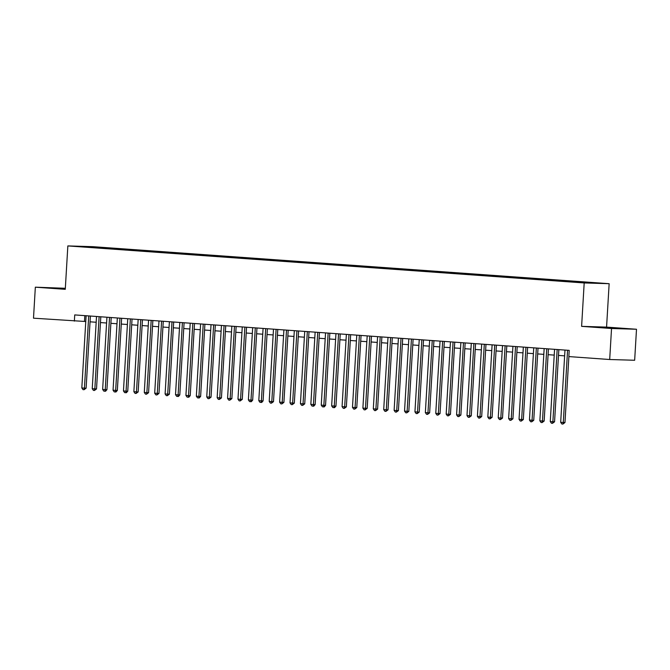 <?xml version="1.0" encoding="UTF-8"?>
<svg xmlns="http://www.w3.org/2000/svg" width="670" height="670" viewBox="0 0 670 670"><rect width="100%" height="100%" fill="white"/><g stroke="black" fill="none" stroke-linecap="round" stroke-linejoin="round"><path stroke-width="1" d="M77.862 246.56L83.993 246.862L77.862 246.56M65.333 288.293L35.343 287.179L33.5 318.183L85.768 321.516M609.147 283.695L92.812 246.669L67.846 245.915L584.19 282.949L609.147 283.695L606.568 327.111L581.61 326.357L611.534 328.501L636.5 329.255L606.568 327.111M636.5 329.255L634.658 360.259L609.692 359.514L611.534 328.501M609.692 359.514L568.838 356.582L569.207 350.377L74.73 314.917L74.362 321.114M582.942 282.606L574.709 282.154L582.933 282.732M90.919 247.456L571.2 281.903L597.632 283.175L590.906 282.497L105.801 247.707L101.078 247.565L100.709 248.16M90.819 247.255L79.37 246.434L101.078 247.565M35.343 287.179L65.275 289.323L67.846 245.915M581.61 326.357L584.19 282.949M90.056 321.818L96.178 322.262M100.466 322.572L106.589 323.007M110.877 323.317L116.999 323.752M121.287 324.062L127.409 324.498M131.697 324.808L137.819 325.243M142.107 325.553L148.229 325.997M152.517 326.298L158.639 326.742M162.927 327.044L169.049 327.488M173.337 327.798L179.46 328.233M183.748 328.543L189.87 328.978M194.158 329.288L200.28 329.724M204.568 330.034L210.69 330.469M214.978 330.779L221.1 331.223M225.388 331.524L231.51 331.968M235.798 332.27L241.92 332.714M246.208 333.024L252.33 333.459M256.618 333.769L262.741 334.204M267.029 334.514L273.151 334.95M277.439 335.26L283.561 335.695M287.849 336.005L293.971 336.449M298.259 336.75L304.381 337.194M308.669 337.496L314.791 337.94M319.079 338.25L325.201 338.685M329.489 338.995L335.611 339.43M339.899 339.74L346.022 340.176M350.301 340.486L356.432 340.921M360.711 341.231L366.842 341.675M371.121 341.976L377.252 342.42M381.531 342.722L387.662 343.166M391.942 343.476L398.072 343.911M402.352 344.221L408.482 344.656M412.762 344.966L418.892 345.402M423.172 345.712L429.303 346.156M433.582 346.457L439.713 346.901M443.992 347.202L450.123 347.646M454.402 347.956L460.533 348.392M464.812 348.702L470.943 349.137M475.223 349.447L481.353 349.882M485.633 350.192L491.763 350.628M496.043 350.938L502.173 351.382M506.453 351.683L512.583 352.127M516.863 352.428L522.994 352.872M527.273 353.182L533.404 353.618M537.683 353.928L543.814 354.363M548.094 354.673L554.224 355.108M558.504 355.418L564.634 355.854M84.822 315.637L84.479 321.424M105.751 248.52L105.801 247.707M89.621 246.744L89.721 247.18M618 328.132L596.677 327.077L617.991 328.401M65.317 288.536L47.553 287.69L65.291 288.988M567.574 350.259L563.286 422.494L560.681 422.309L564.978 350.075M568.889 356.582L564.969 422.544L563.286 422.494L562.917 424.068L561.87 423.993L560.681 422.309M564.969 422.544L562.917 424.068M618.05 328.551L602.673 327.655M600.605 327.454L620.311 328.618M65.3 288.87L53.55 288.267M51.481 288.075L65.3 288.787M557.164 349.514L552.876 421.748L550.271 421.564L554.567 349.33M558.847 349.639L554.559 421.798L552.876 421.748L552.507 423.314L551.46 423.247L550.271 421.564M554.559 421.798L552.507 423.314M546.754 348.769L542.466 421.003L539.861 420.81L544.157 348.584M548.437 348.886L544.149 421.053L542.466 421.003L542.097 422.569L541.05 422.494L539.861 420.81M544.149 421.053L542.097 422.569M536.343 348.023L532.055 420.257L529.451 420.065L533.747 347.839M538.027 348.14L533.739 420.308L532.055 420.257L531.687 421.824L530.64 421.748L529.451 420.065M533.739 420.308L531.687 421.824M525.933 347.278L521.645 419.504L519.041 419.32L523.337 347.094M527.617 347.395L523.329 419.554L521.645 419.504L521.277 421.078L520.23 421.003L519.041 419.32M523.329 419.554L521.277 421.078M515.523 346.532L511.235 418.758L508.631 418.574L512.927 346.34M517.207 346.65L512.919 418.809L511.235 418.758L510.867 420.333L509.82 420.257L508.631 418.574M512.919 418.809L510.867 420.333M505.113 345.779L500.825 418.013L498.22 417.829L502.517 345.594M506.796 345.904L502.508 418.063L500.825 418.013L500.456 419.588L499.41 419.512L498.22 417.829M502.508 418.063L500.456 419.588M494.703 345.033L490.415 417.268L487.81 417.083L492.107 344.849M496.386 345.159L492.098 417.318L490.415 417.268L490.046 418.842L489 418.767L487.81 417.083M492.098 417.318L490.046 418.842M484.293 344.288L480.005 416.522L477.4 416.33L481.696 344.104M485.976 344.413L481.688 416.572L480.005 416.522L479.636 418.088L478.589 418.021L477.4 416.33M481.688 416.572L479.636 418.088M473.883 343.543L469.595 415.777L466.99 415.584L471.286 343.358M475.566 343.66L471.278 415.827L469.595 415.777L469.226 417.343L468.179 417.268L466.99 415.584M471.278 415.827L469.226 417.343M463.472 342.797L459.185 415.023L456.58 414.839L460.876 342.613M465.156 342.914L460.868 415.082L459.185 415.023L458.816 416.598L457.769 416.522L456.58 414.839M460.868 415.082L458.816 416.598M453.062 342.052L448.774 414.278L446.17 414.094L450.466 341.859M454.746 342.169L450.458 414.328L448.774 414.278L448.406 415.852L447.367 415.777L446.17 414.094M450.458 414.328L448.406 415.852M442.652 341.306L438.364 413.532L435.76 413.348L440.056 341.114M444.336 341.424L440.048 413.583L438.364 413.532L437.996 415.107L436.957 415.031L435.76 413.348M440.048 413.583L437.996 415.107M432.242 340.553L427.954 412.787L425.35 412.603L429.646 340.368M433.925 340.678L429.637 412.837L427.954 412.787L427.586 414.361L426.547 414.286L425.35 412.603M429.637 412.837L427.586 414.361M421.832 339.807L417.544 412.042L414.939 411.857L419.236 339.623M423.515 339.933L419.236 412.092L417.544 412.042L417.175 413.616L416.137 413.541L414.939 411.857M419.236 412.092L417.175 413.616M411.43 339.062L407.134 411.296L404.529 411.104L408.826 338.878M413.105 339.188L408.826 411.347L407.134 411.296L406.765 412.862L405.727 412.787L404.529 411.104M408.826 411.347L406.765 412.862M401.02 338.317L396.724 410.551L394.119 410.358L398.416 338.132M402.695 338.434L398.416 410.601L396.724 410.551L396.355 412.117L395.317 412.042L394.119 410.358M398.416 410.601L396.355 412.117M390.61 337.571L386.314 409.797L383.709 409.613L388.005 337.387M392.285 337.688L388.005 409.856L386.314 409.797L385.945 411.372L384.907 411.296L383.709 409.613M388.005 409.856L385.945 411.372M380.2 336.826L375.904 409.052L373.299 408.868L377.595 336.633M381.875 336.943L377.595 409.102L375.904 409.052L375.535 410.626L374.497 410.551L373.299 408.868M377.595 409.102L375.535 410.626M369.79 336.08L365.493 408.306L362.889 408.122L367.185 335.888M371.465 336.198L367.185 408.357L365.493 408.306L365.125 409.881L364.086 409.805L362.889 408.122M367.185 408.357L365.125 409.881M359.38 335.327L355.083 407.561L352.479 407.377L356.775 335.142M361.055 335.452L356.775 407.611L355.083 407.561L354.715 409.135L353.676 409.06L352.479 407.377M356.775 407.611L354.715 409.135M348.97 334.581L344.673 406.816L342.069 406.631L346.365 334.397M350.653 334.707L346.365 406.866L344.673 406.816L344.305 408.39L343.266 408.315L342.069 406.631M346.365 406.866L344.305 408.39M338.559 333.836L334.263 406.07L331.658 405.878L335.955 333.652M340.243 333.962L335.955 406.121L334.263 406.07L333.894 407.636L332.856 407.561L331.658 405.878M335.955 406.121L334.573 407.661L333.894 407.636M328.149 333.091L323.853 405.325L321.248 405.132L325.545 332.906M329.833 333.208L325.545 405.375L323.853 405.325L323.484 406.891L322.446 406.816L321.248 405.132M325.545 405.375L324.163 406.916L323.484 406.891M317.739 332.345L313.443 404.571L310.838 404.387L315.135 332.161M319.423 332.462L315.135 404.621L313.443 404.571L313.074 406.146L312.036 406.07L310.838 404.387M315.135 404.621L313.753 406.171L313.074 406.146M307.329 331.6L303.033 403.826L300.436 403.642L304.724 331.407M309.012 331.717L304.724 403.876L303.033 403.826L302.664 405.4L301.626 405.325L300.436 403.642M304.724 403.876L302.664 405.4M296.919 330.854L292.623 403.08L290.026 402.896L294.314 330.662M298.602 330.972L294.314 403.131L292.623 403.08L292.254 404.655L291.216 404.579L290.026 402.896M294.314 403.131L292.254 404.655M286.509 330.101L282.212 402.335L279.616 402.151L283.904 329.916M288.192 330.226L283.904 402.385L282.212 402.335L281.844 403.909L280.805 403.834L279.616 402.151M283.904 402.385L281.844 403.909M276.099 329.355L271.802 401.59L269.206 401.405L273.494 329.171M277.782 329.481L273.494 401.64L271.802 401.59L271.434 403.164L270.395 403.089L269.206 401.405M273.494 401.64L271.434 403.164M265.689 328.61L261.392 400.844L258.796 400.652L263.084 328.426M267.372 328.736L263.084 400.894L261.392 400.844L261.024 402.41L259.985 402.335L258.796 400.652M263.084 400.894L261.702 402.435L261.024 402.41M255.278 327.865L250.982 400.099L248.386 399.906L252.674 327.68M256.962 327.982L252.674 400.149L250.982 400.099L250.614 401.665L249.575 401.59L248.386 399.906M252.674 400.149L251.292 401.69L250.614 401.665M244.868 327.119L240.572 399.345L237.976 399.161L242.264 326.935M246.552 327.236L242.264 399.395L240.572 399.345L240.203 400.92L239.165 400.844L237.976 399.161M242.264 399.395L240.203 400.92M234.458 326.374L230.162 398.6L227.566 398.416L231.853 326.181M236.141 326.491L231.853 398.65L230.162 398.6L229.793 400.174L228.755 400.099L227.566 398.416M231.853 398.65L229.793 400.174M224.048 325.628L219.752 397.854L217.155 397.67L221.443 325.436M225.731 325.746L221.443 397.905L219.752 397.854L219.383 399.429L218.345 399.353L217.155 397.67M221.443 397.905L219.383 399.429M213.638 324.875L209.342 397.109L206.745 396.925L211.033 324.69M215.321 325L211.033 397.159L209.342 397.109L208.973 398.684L207.935 398.608L206.745 396.925M211.033 397.159L208.973 398.684M203.228 324.129L198.931 396.364L196.335 396.179L200.623 323.945M204.911 324.255L200.623 396.414L198.931 396.364L198.563 397.93L197.524 397.863L196.335 396.179M200.623 396.414L199.241 397.955L198.563 397.93M192.818 323.384L188.521 395.618L185.925 395.426L190.213 323.2M194.501 323.51L190.213 395.668L188.521 395.618L188.153 397.184L187.114 397.109L185.925 395.426M190.213 395.668L188.831 397.209L188.153 397.184M182.408 322.639L178.111 394.873L175.515 394.68L179.803 322.454M184.091 322.756L179.803 394.923L178.111 394.873L177.743 396.439L176.704 396.364L175.515 394.68M179.803 394.923L178.421 396.464L177.743 396.439M171.997 321.893L167.701 394.119L165.105 393.935L169.393 321.709M173.681 322.01L169.393 394.169L167.701 394.119L167.333 395.694L166.294 395.618L165.105 393.935M169.393 394.169L167.333 395.694M161.587 321.148L157.291 393.374L154.695 393.19L158.983 320.955M163.271 321.265L158.983 393.424L157.291 393.374L156.922 394.948L155.884 394.873L154.695 393.19M158.983 393.424L156.922 394.948M151.177 320.402L146.881 392.628L144.285 392.444L148.573 320.21M152.861 320.52L148.573 392.679L146.881 392.628L146.512 394.203L145.474 394.128L144.285 392.444M148.573 392.679L146.512 394.203M140.767 319.649L136.471 391.883L133.874 391.699L138.162 319.464M142.45 319.774L138.162 391.933L136.471 391.883L136.102 393.458L135.064 393.382L133.874 391.699M138.162 391.933L136.102 393.458M130.357 318.903L126.069 391.138L123.464 390.953L127.752 318.719M132.04 319.029L127.752 391.188L126.069 391.138L125.692 392.704L124.654 392.637L123.464 390.953M127.752 391.188L126.37 392.729L125.692 392.704M119.947 318.158L115.659 390.392L113.054 390.2L117.342 317.974M121.63 318.284L117.342 390.442L115.659 390.392L115.282 391.958L114.243 391.883L113.054 390.2M117.342 390.442L115.96 391.984L115.282 391.958M109.537 317.413L105.249 389.647L102.644 389.454L106.932 317.228M111.22 317.53L106.932 389.697L105.249 389.647L104.872 391.213L103.833 391.138L102.644 389.454M106.932 389.697L105.55 391.238L104.872 391.213M99.127 316.667L94.838 388.893L92.234 388.709L96.522 316.483M100.81 316.784L96.522 388.943L94.838 388.893L94.462 390.468L93.423 390.392L92.234 388.709M96.522 388.943L94.462 390.468M88.716 315.922L84.428 388.148L81.824 387.964L86.112 315.729M90.4 316.039L86.112 388.198L84.428 388.148L84.052 389.722L83.013 389.647L81.824 387.964M86.112 388.198L84.052 389.722"/></g></svg>
